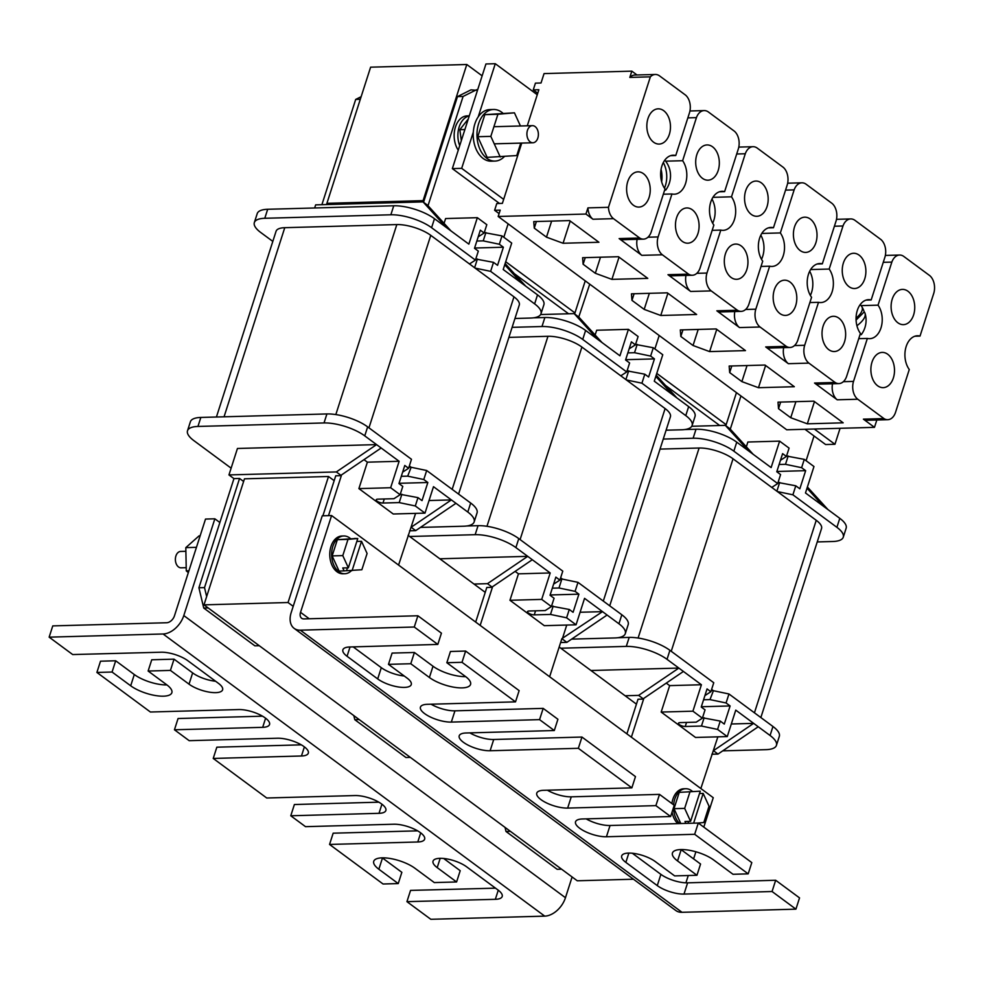 <?xml version="1.0" encoding="UTF-8"?>
<svg xmlns="http://www.w3.org/2000/svg" width="983" height="983" viewBox="0 0 983 983"><rect width="100%" height="100%" fill="white"/><g stroke="black" fill="none" stroke-linecap="round" stroke-linejoin="round"><path stroke-width="1.47" d="M326.503 204.575L326.909 203.321L423.083 200.643L466.802 64.497L370.616 67.176L326.909 203.321L423.083 200.643L422.69 201.896M514.379 273.704L568.579 313.774M665.516 385.434L719.716 425.504M423.083 200.643L423.882 201.245L423.083 200.643M505.704 261.724L574.944 312.913L505.704 261.724M656.779 373.405L726.154 424.693L656.779 373.405M633.482 879.22L577.267 880.78L203.997 604.852L244.46 478.832L328.506 476.497L334.171 480.675M203.997 604.852L288.044 602.518L328.506 476.497M408.117 535.342L485.233 592.356M559.18 647.011L636.443 704.135M288.044 602.518L293.192 606.327M466.802 64.497L482.137 75.838M459.712 145.656A20.139 13.504 -91.6 0 1 459.184 126.881A20.139 13.504 -91.6 0 1 469.247 115.957M458.262 150.178A20.139 13.504 -91.6 0 1 455.448 126.991A20.139 13.504 -91.6 0 1 467.097 115.883L469.296 115.822M504.304 156.641A25.816 17.301 -91.6 0 1 494.99 161.077A25.816 17.301 -91.6 0 1 478.623 123.711A25.816 17.301 -91.6 0 1 493.552 109.482A25.816 17.301 -91.6 0 1 502.829 113.143M494.99 161.077L491.254 161.187A25.816 17.301 -91.6 0 1 473.315 132.115A25.816 17.301 -91.6 0 1 474.887 123.809A25.816 17.301 -91.6 0 1 478.229 116.817A25.816 17.301 -91.6 0 1 489.817 109.58L493.552 109.482M814.293 429.018L834.948 444.279L840.072 428.305M834.948 444.279L825.609 444.537L804.954 429.276M537.259 94.737L495.285 63.711L485.946 63.969L452.34 168.609L499.487 203.456M473.315 132.115L461.678 168.351L452.34 168.609M495.285 63.711L478.229 116.817M461.678 168.351L503.665 199.377M520.769 143.1L516.775 155.547L487.175 157.366L477.75 136.723L484.84 114.642L514.441 112.824L520.449 125.984M500.249 156.997L490.824 136.367L497.914 114.274L484.84 114.642M497.914 114.274L514.441 112.824M490.824 136.367L477.75 136.723M350.464 538.573A18.886 12.656 88.4 0 0 343.767 535.968A18.886 12.656 88.4 0 0 332.844 546.376A18.886 12.656 88.4 0 0 344.812 573.728A18.886 12.656 88.4 0 0 351.509 570.595M343.767 535.968L341.9 536.018A18.886 12.656 88.4 0 0 330.976 546.437A18.886 12.656 88.4 0 0 342.944 573.777L344.812 573.728M692.315 791.278A18.886 12.656 88.4 0 0 685.679 788.722A18.886 12.656 88.4 0 0 674.756 799.142A18.886 12.656 88.4 0 0 673.638 804.819M685.679 788.722L683.812 788.771A18.886 12.656 88.4 0 0 672.888 799.191A18.886 12.656 88.4 0 0 671.905 803.553M693.617 823.176L703.177 793.416L709.038 806.232L703.803 822.525L697.783 823.066M673.539 807.485A18.886 12.656 88.4 0 0 679.683 823.557M679.241 792.372L700.265 791.168L679.241 792.372L674.006 808.677L680.801 823.533M672.077 812.019A18.886 12.656 88.4 0 0 677.815 823.619M699.503 793.514L703.177 793.416M689.894 792.077L684.66 808.382L674.006 808.677M685.839 823.398L684.979 821.493L690.582 821.333L684.66 808.382M700.265 791.168L690.582 821.333M688.014 823.336L688.641 821.383M342.784 555.616L348.007 539.372L357.763 538.524L348.363 567.818L342.784 555.616L332.143 555.911L339.074 571.086L346.507 570.742L347.429 567.842M354.605 538.61L337.353 539.667L332.143 555.911M356.829 541.412L361.511 541.289L367.089 553.478L361.867 569.722L346.507 570.742M357.763 538.524L354.544 538.463M348.007 539.372L337.353 539.667M348.363 567.818L342.76 567.965L344.124 570.951M352.111 570.582L361.511 541.289M647.969 118.55A17.633 11.821 88.4 0 0 659.151 144.071A17.633 11.821 88.4 0 0 669.349 134.352A17.633 11.821 88.4 0 0 658.168 108.83A17.633 11.821 88.4 0 0 647.969 118.55M627.744 181.56A17.633 11.821 88.4 0 0 638.913 207.081A17.633 11.821 88.4 0 0 649.112 197.362A17.633 11.821 88.4 0 0 637.942 171.841A17.633 11.821 88.4 0 0 627.744 181.56M696.824 154.663A17.633 11.821 88.4 0 0 708.006 180.184A17.633 11.821 88.4 0 0 718.204 170.464A17.633 11.821 88.4 0 0 707.023 144.943A17.633 11.821 88.4 0 0 696.824 154.663M676.599 217.673A17.633 11.821 88.4 0 0 687.768 243.194A17.633 11.821 88.4 0 0 697.967 233.475A17.633 11.821 88.4 0 0 686.798 207.954A17.633 11.821 88.4 0 0 676.599 217.673M745.679 190.776A17.633 11.821 88.4 0 0 756.849 216.297A17.633 11.821 88.4 0 0 767.047 206.577A17.633 11.821 88.4 0 0 755.878 181.056A17.633 11.821 88.4 0 0 745.679 190.776M725.442 253.786A17.633 11.821 88.4 0 0 736.623 279.307A17.633 11.821 88.4 0 0 746.822 269.588A17.633 11.821 88.4 0 0 735.64 244.067A17.633 11.821 88.4 0 0 725.442 253.786M794.534 226.889A17.633 11.821 88.4 0 0 805.704 252.41A17.633 11.821 88.4 0 0 815.902 242.69A17.633 11.821 88.4 0 0 804.733 217.169A17.633 11.821 88.4 0 0 794.534 226.889M774.297 289.899A17.633 11.821 88.4 0 0 785.478 315.42A17.633 11.821 88.4 0 0 795.677 305.701A17.633 11.821 88.4 0 0 784.495 280.18A17.633 11.821 88.4 0 0 774.297 289.899M843.377 263.002A17.633 11.821 88.4 0 0 854.559 288.523A17.633 11.821 88.4 0 0 864.757 278.803A17.633 11.821 88.4 0 0 853.576 253.282A17.633 11.821 88.4 0 0 843.377 263.002M823.152 326.012A17.633 11.821 88.4 0 0 834.321 351.533A17.633 11.821 88.4 0 0 844.52 341.814A17.633 11.821 88.4 0 0 833.351 316.293A17.633 11.821 88.4 0 0 823.152 326.012M892.232 299.115A17.633 11.821 88.4 0 0 903.414 324.636A17.633 11.821 88.4 0 0 913.612 314.916A17.633 11.821 88.4 0 0 902.431 289.395A17.633 11.821 88.4 0 0 892.232 299.115M872.007 362.125A17.633 11.821 88.4 0 0 883.176 387.646A17.633 11.821 88.4 0 0 893.375 377.927A17.633 11.821 88.4 0 0 882.206 352.406A17.633 11.821 88.4 0 0 872.007 362.125M665.638 161.175L682.632 160.708L696.431 117.641A13.627 9.13 -91.6 0 1 704.16 110.588A13.627 9.13 -91.6 0 1 708.239 111.878L734.412 131.218A13.627 9.13 -91.6 0 1 738.442 148.58L724.618 191.624A19.513 13.086 88.4 0 0 722.05 191.316A19.513 13.086 88.4 0 0 710.267 203.825A19.513 13.086 88.4 0 0 713.867 225.07L700.056 268.089A13.504 9.056 -91.6 0 1 692.339 275.252A13.504 9.056 -91.6 0 1 688.53 274.122L662.358 254.781A13.504 9.056 -91.6 0 1 658.106 236.94L671.954 193.97A19.513 13.086 88.4 0 0 674.277 194.216A19.513 13.086 88.4 0 0 685.569 183.465A19.513 13.086 88.4 0 0 682.632 160.708M712.921 197.337L731.487 196.821L745.286 153.753A13.627 9.13 -91.6 0 1 753.015 146.7A13.627 9.13 -91.6 0 1 757.094 147.991L783.267 167.331A13.627 9.13 -91.6 0 1 787.297 184.693L773.474 227.737A19.513 13.086 88.4 0 0 770.893 227.429A19.513 13.086 88.4 0 0 759.122 239.938A19.513 13.086 88.4 0 0 762.71 261.183L748.899 304.202A13.504 9.056 -91.6 0 1 741.182 311.365A13.504 9.056 -91.6 0 1 737.385 310.235L711.213 290.894A13.504 9.056 -91.6 0 1 706.961 273.053L720.809 230.083A19.513 13.086 88.4 0 0 723.132 230.329A19.513 13.086 88.4 0 0 734.424 219.578A19.513 13.086 88.4 0 0 731.487 196.821M712.65 223.19A19.513 13.086 88.4 0 0 713.879 220.143A19.513 13.086 88.4 0 0 711.975 199.033M761.776 233.45L780.342 232.934L794.141 189.879A13.627 9.13 -91.6 0 1 801.87 182.813A13.627 9.13 -91.6 0 1 805.937 184.104L832.11 203.456A13.627 9.13 -91.6 0 1 836.14 220.806L822.329 263.849A19.513 13.086 88.4 0 0 819.748 263.542A19.513 13.086 88.4 0 0 807.965 276.051A19.513 13.086 88.4 0 0 811.565 297.296L797.754 340.315A13.504 9.056 -91.6 0 1 790.037 347.478A13.504 9.056 -91.6 0 1 786.24 346.348L760.056 327.007A13.504 9.056 -91.6 0 1 755.816 309.178L769.652 266.209A19.513 13.086 88.4 0 0 771.987 266.442A19.513 13.086 88.4 0 0 783.267 255.691A19.513 13.086 88.4 0 0 780.342 232.934M761.506 259.303A19.513 13.086 88.4 0 0 762.722 256.256A19.513 13.086 88.4 0 0 760.83 235.146M810.631 269.563L829.185 269.047L842.984 225.992A13.627 9.13 -91.6 0 1 850.713 218.926A13.627 9.13 -91.6 0 1 854.792 220.217L880.965 239.569A13.627 9.13 -91.6 0 1 884.995 256.919L871.171 299.962A19.513 13.086 88.4 0 0 868.603 299.655A19.513 13.086 88.4 0 0 856.82 312.164A19.513 13.086 88.4 0 0 860.42 333.409L846.609 376.428A13.504 9.056 -91.6 0 1 838.892 383.591A13.504 9.056 -91.6 0 1 835.083 382.461L808.911 363.12A13.504 9.056 -91.6 0 1 804.672 345.291L818.507 302.322A19.513 13.086 88.4 0 0 820.83 302.555A19.513 13.086 88.4 0 0 832.122 291.804A19.513 13.086 88.4 0 0 829.185 269.047M810.361 295.416A19.513 13.086 88.4 0 0 811.577 292.369A19.513 13.086 88.4 0 0 809.685 271.259M861.108 305.627L878.04 305.16L891.839 262.105A13.627 9.13 -91.6 0 1 899.568 255.039A13.627 9.13 -91.6 0 1 903.647 256.33L929.82 275.682A13.627 9.13 -91.6 0 1 933.85 293.032L920.027 336.075A19.513 13.086 88.4 0 0 917.458 335.768A19.513 13.086 88.4 0 0 905.675 348.277A19.513 13.086 88.4 0 0 909.275 369.522L895.464 412.541A13.504 9.056 -91.6 0 1 887.747 419.704A13.504 9.056 -91.6 0 1 883.938 418.574L857.766 399.233A13.504 9.056 -91.6 0 1 853.514 381.404L867.362 338.435A19.513 13.086 88.4 0 0 869.685 338.68A19.513 13.086 88.4 0 0 880.977 327.917A19.513 13.086 88.4 0 0 878.04 305.16M521.74 143.076L502.374 203.383L496.771 203.542L494.609 210.288L500.212 210.129L498.172 216.481L585.942 214.048L587.932 207.88L608.465 207.315L650.365 76.846L629.82 77.411L631.823 71.145L544.054 73.59L541.031 82.99L535.428 83.137L533.265 89.895L538.868 89.736L527.281 125.799M498.172 216.481L786.707 429.78L874.477 427.347L876.836 419.999M533.265 89.895L537.75 93.213M585.942 214.048L592.958 219.234L613.503 218.668L639.675 238.009L619.13 238.586L641.813 255.347L662.358 254.781M887.747 419.704L867.203 420.269A13.504 9.056 -91.6 0 1 863.393 419.151L874.477 427.347M863.393 419.151L883.938 418.574M838.892 383.591L818.347 384.156A13.504 9.056 -91.6 0 1 814.538 383.038L837.221 399.798L857.766 399.233M814.538 383.038L835.083 382.461M790.037 347.478L769.492 348.043A13.504 9.056 -91.6 0 1 765.696 346.925L788.366 363.685L808.911 363.12M765.696 346.925L786.24 346.348M741.182 311.365L720.637 311.93A13.504 9.056 -91.6 0 1 716.84 310.812L739.523 327.572L760.056 327.007M716.84 310.812L737.385 310.235M692.339 275.252L671.794 275.818A13.504 9.056 -91.6 0 1 667.985 274.699L690.668 291.459L711.213 290.894M667.985 274.699L688.53 274.122M843.181 422.825L813.863 401.162L778.008 402.158L778.524 408.695L790.737 417.726L807.326 423.82L843.181 422.825M794.325 386.712L765.02 365.049L729.153 366.045L729.681 372.582L741.882 381.613L758.471 387.707L794.325 386.712M745.47 350.599L716.165 328.936L680.31 329.932L680.826 336.469L693.04 345.5L709.615 351.595L745.47 350.599M696.628 314.486L667.31 292.823L631.455 293.819L631.971 300.356L644.184 309.387L660.76 315.482L696.628 314.486M647.772 278.373L618.454 256.71L582.6 257.706L583.116 264.243L595.329 273.274L611.918 279.369L647.772 278.373M598.917 242.26L569.612 220.597L533.744 221.593L534.273 228.13L546.474 237.161L563.062 243.256L598.917 242.26M637.009 74.978L631.823 71.145M670.639 155.658L675.763 155.511L689.587 112.467A13.627 9.13 -91.6 0 0 685.556 95.105L659.384 75.765A13.627 9.13 -91.6 0 0 655.305 74.475A13.627 9.13 -91.6 0 0 650.365 76.846M613.503 218.668A13.504 9.056 -91.6 0 1 608.465 207.315M675.763 155.511A19.513 13.086 88.4 0 0 673.195 155.203A19.513 13.086 88.4 0 0 661.412 167.712A19.513 13.086 88.4 0 0 665.012 188.957L651.201 231.976A13.504 9.056 -91.6 0 1 643.484 239.139A13.504 9.056 -91.6 0 1 639.675 238.009M494.609 210.288L499.094 213.606M563.062 243.256L570.201 221.028M534.273 228.13L536.386 221.519M546.474 237.161L551.635 221.089M611.918 279.369L619.044 257.141M583.116 264.243L585.241 257.632M595.329 273.274L600.49 257.202M660.76 315.482L667.899 293.253M631.971 300.356L634.096 293.745M644.184 309.387L649.345 293.315M709.615 351.595L716.754 329.366M680.826 336.469L682.952 329.858M693.04 345.5L698.2 329.428M758.471 387.707L765.61 365.479M729.681 372.582L731.794 365.971M741.882 381.613L747.043 365.541M807.326 423.82L814.452 401.592M778.524 408.695L780.649 402.084M790.737 417.726L795.898 401.654M883.262 262.338L891.839 262.105M858.737 338.668L867.362 338.435M843.34 381.687L853.514 381.404M837.221 399.798A13.504 9.056 -91.6 0 1 832.527 383.763M866.048 300.11L871.171 299.962M834.407 226.225L842.984 225.992M809.881 302.555L818.507 302.322M794.485 345.574L804.672 345.291M788.366 363.685A13.504 9.056 -91.6 0 1 783.672 347.65M817.192 263.997L822.329 263.849M914.903 336.223L920.027 336.075M785.552 190.112L794.141 189.879M761.026 266.442L769.652 266.209M745.63 309.461L755.816 309.178M739.523 327.572A13.504 9.056 -91.6 0 1 734.817 311.537M768.35 227.884L773.474 227.737M736.697 153.999L745.286 153.753M712.171 230.329L720.809 230.083M696.775 273.335L706.961 273.053M690.668 291.459A13.504 9.056 -91.6 0 1 685.974 275.424M719.495 191.771L724.618 191.624M687.854 117.886L696.431 117.641M663.328 194.216L671.954 193.97M647.932 237.222L658.106 236.94M641.813 255.347A13.504 9.056 -91.6 0 1 637.119 239.311M643.484 239.139L622.939 239.705A13.504 9.056 -91.6 0 1 619.13 238.586M592.958 219.234A13.504 9.056 -91.6 0 1 587.932 207.88M629.82 77.411A13.627 9.13 -91.6 0 1 634.76 75.04L655.305 74.475M861.391 306.045A19.513 13.086 88.4 0 0 860.42 304.779A19.513 13.086 88.4 0 0 860.236 304.57M856.082 320.04L864.229 311.918A19.513 13.086 88.4 0 0 862.054 307.065M864.229 311.918A23.739 9.412 155.4 0 1 865.089 313.43A23.739 9.412 155.4 0 1 861.845 321.343A23.739 9.412 155.4 0 1 856.918 325.729M856.058 318.173A23.592 9.351 -24.6 0 0 856.685 317.644A23.592 9.351 -24.6 0 0 861.686 306.413A23.936 23.936 0 0 0 860.42 304.779M665.688 190.124A23.936 23.936 0 0 0 664.864 160.217A19.513 13.086 88.4 0 0 664.803 160.143M663.328 162.527A23.629 17.522 85 0 1 666.744 177.198A23.629 17.522 85 0 1 664.459 188.158M661.657 181.83A23.715 17.583 -95 0 0 661.805 173.487A23.715 17.583 -95 0 0 661.067 169.395M537.836 138.05A8.564 5.738 88.4 0 0 532.417 125.652A8.564 5.738 88.4 0 0 527.453 130.37A8.564 5.738 88.4 0 0 532.884 142.768A8.564 5.738 88.4 0 0 537.836 138.05M468.289 118.943L459.847 129.67L461.31 140.68M464.898 129.535L459.847 129.67M777.7 483.575L780.588 474.568L776.779 471.754L782.603 453.63L786.412 456.456L789.079 448.125L779.617 441.134L771.127 467.576L736.746 442.153L733.859 451.16L777.7 483.575L771.766 487.421L733.035 458.791A25.177 8.687 -162.2 0 0 699.097 448.027L660.023 449.108M733.859 451.16A30.215 10.42 -162.2 0 0 693.126 438.234L663.255 439.069M817.229 541.928L832.81 541.498A30.215 10.42 -162.2 0 0 843.267 537.197A30.215 10.42 -162.2 0 0 836.902 527.33L792.9 494.805L777.369 491.561L771.766 487.421M760.854 717.541L821.542 528.51A25.177 8.687 -162.2 0 0 816.246 520.302L777.369 491.561M776.865 471.471L805.655 470.673L799.83 488.797L795.788 485.811L778.045 482.481M807.006 488.207L823.385 506.196L805.482 492.962L813.973 466.532L804.278 459.368L801.612 467.687L805.655 470.673M795.788 485.811L792.9 494.805M843.267 537.197L846.154 528.19A30.215 10.42 -162.2 0 0 839.789 518.336L823.385 506.196M786.535 456.038L804.278 459.368M746.343 446.798L747.866 442.018L779.617 441.134M779.114 464.492L785.503 464.32L801.612 467.687M786.412 456.456L780.453 460.302M814.035 435.985L806.097 460.708M740.936 395.952L730.32 429.043L725.319 425.344L691.749 426.278M666.265 683.111L669.656 685.618L661.166 712.061L695.522 737.459L727.273 736.574L717.578 729.411L701.469 726.044L685.237 726.498A4.325 1.499 17.8 0 1 680.641 725.368A4.325 1.499 17.8 0 1 678.491 723.23A4.325 1.499 17.8 0 1 679.99 722.616L696.222 722.161L702.378 718.18L705.044 709.849L701.235 707.035L707.06 688.911L710.869 691.737L713.756 682.73L669.915 650.316A30.215 10.42 -162.2 0 0 629.181 637.402L617.803 637.721M702.378 718.18L692.917 711.188L701.407 684.746L667.027 659.323A30.215 10.42 -162.2 0 0 626.294 646.396L560.814 648.215M736.746 442.153A30.215 10.42 -162.2 0 0 696.013 429.239L684.647 429.546M725.319 425.344L748.579 450.902M807.399 486.99L827.969 509.587M729.902 428.723L753.162 454.293M736.451 392.635L725.823 425.725M711.618 689.39L713.425 690.717L728.956 693.973L726.068 702.968L709.959 699.601L703.57 699.773M505.029 827.379L506.012 831.483L510.423 831.36M561.563 869.169L557.152 869.291L506.012 831.483M631.381 737.176L643.607 699.085L638.618 695.386L625.127 695.767M638.618 695.386L678.86 668.071L590.955 670.504M711.852 754.244L717.995 754.072L758.237 726.756L753.654 723.365L731.315 723.992M626.896 733.859L638.016 699.245L643.607 699.085M722.726 750.865L765.978 749.66A30.215 10.42 -162.2 0 0 776.435 745.36A30.215 10.42 -162.2 0 0 770.07 735.493L758.237 726.756M717.995 754.072L713.425 750.693L753.654 723.365L735.763 710.131L727.273 736.574M776.435 745.36L779.322 736.353A30.215 10.42 -162.2 0 0 772.957 726.498L728.956 693.973M643.189 698.778L683.431 671.45M700.842 788.526L717.873 736.832M701.407 684.746L669.656 685.618M701.334 706.752L730.111 705.954L724.287 724.078L720.256 721.08L702.513 717.762M661.166 712.061L692.917 711.188M730.111 705.954L726.068 702.968M720.256 721.08L717.578 729.411M704.909 695.583L710.869 691.737M709.959 699.601L713.425 690.717M711.213 690.644L712.847 690.594M701.469 726.044L704.147 717.713M788.169 455.989L785.503 464.32M779.679 482.432L776.877 491.193M475.428 260.114L478.316 251.12L474.506 248.294L480.331 230.182L484.14 232.996L486.806 224.677L477.345 217.685L468.854 244.128L434.474 218.705L431.586 227.7L475.428 260.114L469.493 263.96L430.763 235.342A25.177 8.687 -162.2 0 0 396.825 224.579L284.763 227.687A25.177 8.687 -162.2 0 0 276.063 231.275L216.42 417.013M431.586 227.7A30.215 10.42 -162.2 0 0 390.853 214.786L264.783 218.287A30.215 10.42 -162.2 0 0 254.339 222.588A30.215 10.42 -162.2 0 0 260.692 232.455L272.807 241.4M514.957 318.48L530.537 318.05A30.215 10.42 -162.2 0 0 540.994 313.737A30.215 10.42 -162.2 0 0 534.629 303.882L490.628 271.357L475.096 268.101L469.493 263.96M458.582 494.093L519.27 305.062A25.177 8.687 -162.2 0 0 513.974 296.841L475.096 268.101M474.592 248.023L503.382 247.224L497.558 265.336L493.515 262.35L475.772 259.033M504.734 264.759L521.113 282.748L503.21 269.514L511.701 243.071L502.006 235.908L499.339 244.239L503.382 247.224M493.515 262.35L490.628 271.357M540.994 313.737L543.882 304.742A30.215 10.42 -162.2 0 0 537.517 294.875L521.113 282.748M484.263 232.59L502.006 235.908M444.07 223.338L445.606 218.558L477.345 217.685M476.841 241.044L483.231 240.872L499.339 244.239M484.14 232.996L478.18 236.854M508.125 223.854L503.824 237.247M477.468 90.362L470.98 89.858L457.488 96.592L423.55 202.265M457.488 96.592L463.091 96.445L476.583 89.711M463.091 96.445L428.047 205.582L423.046 201.896L315.654 204.869L314.658 207.978M363.993 459.663L367.384 462.17L358.893 488.612L393.249 513.998L425 513.126L415.305 505.962L399.196 502.596L382.965 503.038A4.325 1.499 17.8 0 1 378.369 501.92A4.325 1.499 17.8 0 1 376.219 499.782A4.325 1.499 17.8 0 1 377.718 499.155L393.95 498.713L400.106 494.719L402.784 486.401L398.963 483.575L404.787 465.463L408.596 468.277L411.484 459.282L367.642 426.868A30.215 10.42 -162.2 0 0 326.909 413.941L200.839 417.443A30.215 10.42 -162.2 0 0 190.395 421.756L187.507 430.751A30.215 10.42 -162.2 0 0 193.86 440.617L231.128 468.166M400.106 494.719L390.644 487.728L399.135 461.285L364.754 435.874A30.215 10.42 -162.2 0 0 324.021 422.948L197.952 426.45A30.215 10.42 -162.2 0 0 187.507 430.751M434.474 218.705A30.215 10.42 -162.2 0 0 393.741 205.779L267.683 209.281A30.215 10.42 -162.2 0 0 257.227 213.594L254.339 222.588M423.046 201.896L446.307 227.454M361.13 96.715L355.699 99.418L321.896 204.697M505.127 263.542L525.696 286.139M427.63 205.275L450.89 230.833M355.699 99.418L360.306 99.295M409.346 465.93L411.152 467.269L426.683 470.513L423.796 479.52L407.687 476.153L401.297 476.325M206.651 596.595L204.513 587.601L198.91 587.76L203.739 608.035L208.15 607.912M259.291 645.72L254.88 645.843L203.739 608.035M328.494 515.645L341.347 475.637L336.346 471.938L376.587 444.611L237.444 448.481L228.953 474.924L233.954 478.623L239.557 478.463L204.513 587.601M336.346 471.938L228.953 474.924M198.91 587.76L233.954 478.623M243.612 481.461L239.557 478.463M409.579 530.795L415.723 530.623L455.965 503.296L451.381 499.917L429.043 500.531M322.891 515.805L335.744 475.784L341.347 475.637M420.454 527.416L463.706 526.212A30.215 10.42 -162.2 0 0 474.162 521.899A30.215 10.42 -162.2 0 0 467.797 512.045L455.965 503.296M415.723 530.623L411.152 527.232L451.381 499.917L433.491 486.683L425 513.126M474.162 521.899L477.05 512.905A30.215 10.42 -162.2 0 0 470.685 503.038L426.683 470.513M340.917 475.33L381.158 448.002M398.57 565.078L415.6 513.384M399.135 461.285L367.384 462.17M399.061 483.304L427.838 482.506L422.026 500.617L417.984 497.631L400.241 494.314M358.893 488.612L390.644 487.728M427.838 482.506L423.796 479.52M417.984 497.631L415.305 505.962M402.637 472.135L408.596 468.277M407.687 476.153L411.152 467.269M408.94 467.195L410.575 467.146M399.196 502.596L401.875 494.265M485.897 232.541L483.231 240.872M477.406 258.984L474.605 267.745M462.01 662.309L465.623 651.053L519.135 690.619L515.522 701.862L462.01 662.309L446.835 662.726L465.451 676.488A24.305 8.38 -162.2 0 1 470.562 684.414A24.305 8.38 -162.2 0 1 454.023 687.228A24.305 8.38 -162.2 0 1 429.399 677.496L410.783 663.734L388.482 664.348L407.097 678.11A19.832 6.844 -162.2 0 1 411.275 684.573A19.832 6.844 -162.2 0 1 397.783 686.871A19.832 6.844 -162.2 0 1 377.693 678.921L347.048 656.275A19.832 6.844 -162.2 0 1 342.883 649.812A19.832 6.844 -162.2 0 1 349.739 646.986L437.816 644.418L414.273 627.019L300.343 630.177A20.139 13.234 126.5 0 1 294.15 628.37A20.139 13.234 126.5 0 1 291.189 612.593L322.252 515.817L331.59 515.559L300.528 612.335A7.557 4.964 -53.5 0 0 301.634 618.246A7.557 4.964 -53.5 0 0 303.956 618.921L417.886 615.763L414.273 627.019M437.816 644.418L441.428 633.163L417.886 615.763M515.522 701.862L427.286 704.32A19.832 6.844 -162.2 0 0 420.429 707.146A19.832 6.844 -162.2 0 0 430.247 716.939A19.832 6.844 -162.2 0 0 451.332 722.087L539.569 719.642L554.301 730.529L557.914 719.273L543.181 708.387L454.945 710.832A19.832 6.844 17.8 0 1 431.058 704.209M539.569 719.642L543.181 708.387M554.301 730.529L466.065 732.986A19.832 6.844 -162.2 0 0 459.208 735.812A19.832 6.844 -162.2 0 0 469.014 745.605A19.832 6.844 -162.2 0 0 490.112 750.754L578.348 748.309L631.86 787.862L635.473 776.607L581.961 737.053L493.724 739.499A19.832 6.844 17.8 0 1 469.837 732.876M578.348 748.309L581.961 737.053M631.86 787.862L543.624 790.307A19.832 6.844 -162.2 0 0 536.767 793.134A19.832 6.844 -162.2 0 0 546.573 802.939A19.832 6.844 -162.2 0 0 567.658 808.087L655.894 805.63L670.627 816.529L674.24 805.274L659.507 794.387L571.27 796.832A19.832 6.844 17.8 0 1 547.396 790.209M655.894 805.63L659.507 794.387M795.923 909.152L799.535 897.897L775.673 880.252L772.06 891.507L795.923 909.152L682.005 912.31A20.139 13.234 126.5 0 1 675.812 910.516L294.15 628.37M703.803 827.121L713.253 797.705L331.59 515.559M695.89 851.782L693.605 858.884M688.26 875.521L685.925 882.82M404.246 675.997A19.832 6.844 17.8 0 1 381.306 667.678L353.18 646.888M465.647 676.636A24.305 8.38 17.8 0 1 433.011 666.241L414.396 652.479L392.094 653.093L388.482 664.348M465.623 651.053L450.447 651.483L446.835 662.726M670.627 816.529L582.403 818.974A19.832 6.844 -162.2 0 0 575.534 821.8A19.832 6.844 -162.2 0 0 585.352 831.606A19.832 6.844 -162.2 0 0 606.437 836.754L694.674 834.297L748.186 873.862L751.798 862.607L698.286 823.041L610.05 825.499A19.832 6.844 17.8 0 1 586.175 818.876M748.186 873.862L732.999 874.28L713.621 859.941A24.305 8.38 -162.2 0 0 688.985 850.209A24.305 8.38 -162.2 0 0 672.446 853.011A24.305 8.38 -162.2 0 0 677.557 860.948L696.947 875.275L700.56 864.032L681.17 849.693A24.305 8.38 17.8 0 1 680.986 849.545M775.673 880.252L687.609 882.832A19.832 6.844 17.8 0 1 660.883 874.354L632.327 853.244M694.674 834.297L698.286 823.041M696.947 875.275L674.657 875.902L655.268 861.563A19.832 6.844 -162.2 0 0 635.178 853.625A19.832 6.844 -162.2 0 0 621.686 855.91A19.832 6.844 -162.2 0 0 625.852 862.386L657.271 885.597A19.832 6.844 -162.2 0 0 683.996 894.075L772.06 891.507M410.783 663.734L414.396 652.479M186.205 567.67L181.093 567.818A8.183 5.493 -91.6 0 1 175.908 555.96A8.183 5.493 -91.6 0 1 180.639 551.451L185.885 551.303M200.139 535.833L199.082 535.858L185.812 547.629L186.279 570.877L188.331 572.61M185.812 547.629L196.453 547.334M186.279 570.877L188.908 570.804M572.106 876.971L565.458 897.712A20.139 13.234 -53.5 0 1 544.729 916.131L430.812 919.289L406.937 901.657L495.334 899.322A19.832 6.844 17.8 0 0 502.19 896.496A19.832 6.844 17.8 0 0 498.025 890.02L466.618 866.809A19.832 6.844 17.8 0 0 446.528 858.859A19.832 6.844 17.8 0 0 433.036 861.157A19.832 6.844 17.8 0 0 437.202 867.62L456.591 881.96L434.302 882.574L414.912 868.247A24.305 8.38 17.8 0 0 390.276 858.503A24.305 8.38 17.8 0 0 373.737 861.317A24.305 8.38 17.8 0 0 378.86 869.242L398.238 883.582L383.063 884L329.551 844.446L417.787 841.989A19.832 6.844 17.8 0 0 424.644 839.163A19.832 6.844 17.8 0 0 414.838 829.369A19.832 6.844 17.8 0 0 393.741 824.221L305.516 826.666L290.771 815.779L379.008 813.322A19.832 6.844 17.8 0 0 385.864 810.496A19.832 6.844 17.8 0 0 376.059 800.703A19.832 6.844 17.8 0 0 354.974 795.554L266.737 797.999L213.225 758.446L301.462 755.988A19.832 6.844 17.8 0 0 308.318 753.175A19.832 6.844 17.8 0 0 298.513 743.369A19.832 6.844 17.8 0 0 277.415 738.221L189.178 740.678L174.446 729.779L262.682 727.334A19.832 6.844 17.8 0 0 269.539 724.508A19.832 6.844 17.8 0 0 259.733 714.702A19.832 6.844 17.8 0 0 238.636 709.554L150.399 712.011L96.899 672.446L112.074 672.028L130.69 685.79A24.305 8.38 17.8 0 0 155.314 695.522A24.305 8.38 17.8 0 0 171.853 692.72A24.305 8.38 17.8 0 0 166.741 684.782L148.126 671.033L170.428 670.406L189.031 684.168A19.832 6.844 17.8 0 0 209.121 692.106A19.832 6.844 17.8 0 0 222.613 689.82A19.832 6.844 17.8 0 0 218.447 683.345L187.814 660.699A19.832 6.844 17.8 0 0 161.089 652.22L72.693 654.555L49.15 637.156L163.08 633.986A20.139 13.234 -53.5 0 0 183.796 615.567L214.859 518.803L205.521 519.061L174.458 615.837A7.557 4.964 126.5 0 1 166.692 622.743L52.763 625.901L49.15 637.156M96.899 672.446L100.512 661.203L115.687 660.773L134.302 674.535A24.305 8.38 -162.2 0 0 166.938 684.93M174.446 729.779L178.058 718.524L262.522 716.177M213.225 758.446L216.838 747.191L301.302 744.844M290.771 815.779L294.384 804.524L378.848 802.177M495.493 888.165L410.55 890.401L406.937 901.657M219.86 522.501L214.859 518.803M443.665 858.478L460.204 870.705L456.591 881.96M382.276 857.852A24.305 8.38 -162.2 0 0 382.473 857.987L401.85 872.326L398.238 883.582M329.551 844.446L333.163 833.191L417.628 830.844M148.126 671.033L151.738 659.777L174.04 659.151L192.643 672.913A19.832 6.844 -162.2 0 0 215.596 681.244M170.428 670.406L174.04 659.151M112.074 672.028L115.687 660.773M625.655 359.692L654.445 358.893L650.635 356.079L653.302 347.749L662.763 354.74L654.273 381.183L688.653 406.606L685.765 415.612L641.924 383.198L626.38 379.942L665.11 408.572A25.177 8.687 17.8 0 1 670.406 416.792L609.718 605.823M508.887 337.39L547.961 336.297A25.177 8.687 17.8 0 1 581.899 347.06L620.789 375.813L626.724 371.955L582.722 339.43A30.215 10.42 17.8 0 0 541.989 326.516L512.118 327.339M685.765 415.612A30.215 10.42 17.8 0 1 692.13 425.467A30.215 10.42 17.8 0 1 681.674 429.78L666.093 430.21M627.068 370.874L644.811 374.191L648.62 377.017L654.445 358.893M540.613 314.548L574.183 313.614L578.766 317.005L602.026 342.563L619.929 355.797L628.407 329.354L638.102 336.518L635.423 344.849L631.393 341.851L625.569 359.975L629.611 362.96L626.724 371.955M641.924 383.198L644.811 374.191M602.026 342.563L585.61 330.435L582.722 339.43M653.302 347.749L635.559 344.431M595.133 334.994L596.669 330.239L628.407 329.354M650.635 356.079L634.526 352.713L627.842 352.897M629.145 348.83L635.423 344.849M659.188 335.522L654.887 348.928M589.726 284.173L578.766 317.005M515.129 571.381L518.446 573.839L509.956 600.281L541.707 599.397L551.402 606.56L545.246 610.554L529.014 611.008A4.325 1.499 -162.2 0 0 527.515 611.623A4.325 1.499 -162.2 0 0 529.653 613.761A4.325 1.499 -162.2 0 0 534.26 614.879L550.492 614.436L566.601 617.803L569.28 609.472L573.089 612.298L578.901 594.174L550.124 594.973M566.601 617.803L576.063 624.795L584.553 598.352L618.934 623.775A30.215 10.42 17.8 0 1 625.299 633.63A30.215 10.42 17.8 0 1 614.842 637.942L571.59 639.134M552.299 588.178L558.983 587.994L575.092 591.361L577.979 582.354L621.821 614.768A30.215 10.42 17.8 0 1 628.186 624.635L625.299 633.63M575.092 591.361L578.901 594.174M688.653 406.606A30.215 10.42 17.8 0 1 695.018 416.473L692.13 425.467M533.511 317.828L544.877 317.509A30.215 10.42 17.8 0 1 585.61 330.435M656.202 375.187L676.832 397.857M574.183 313.614L597.443 339.172M655.808 376.415L672.249 394.478M585.241 280.855L574.625 313.946M577.979 582.354L562.436 579.11L560.642 577.783M620.789 375.813L626.38 379.942M359.213 719.581L354.802 719.703L405.942 757.512L410.353 757.389M354.802 719.703L353.819 715.599M566.749 625.053L562.288 638.962L566.859 642.354L607.101 615.026M566.859 642.354L560.629 642.526M473.99 584.037L487.482 583.669L527.724 556.341L439.819 558.786M475.686 622.079L486.806 587.465L492.409 587.306L480.171 625.397M466.667 525.991L478.045 525.672A30.215 10.42 17.8 0 1 518.778 538.598L562.78 571.123L559.892 580.117L553.613 584.111M409.678 536.497L475.158 534.678A30.215 10.42 17.8 0 1 515.891 547.592L550.197 572.966L541.707 599.397M487.482 583.669L492.053 587.048L532.294 559.732M549.632 676.746L561.871 638.655L602.518 611.635L580.081 612.262M509.956 600.281L544.312 625.679L576.063 624.795M518.446 573.839L550.197 572.966M559.892 580.117L555.85 577.132L550.038 595.256L554.068 598.242L551.402 606.56M551.537 606.155L569.28 609.472M558.983 587.994L561.871 578.987L560.236 579.036M550.492 614.436L553.171 606.106M637.193 344.382L634.526 352.713M628.702 370.824L625.888 379.585M839.789 518.336L836.902 527.33M667.027 659.323L669.915 650.316M696.013 429.239L693.126 438.234M816.246 520.302L754.44 712.798M733.035 458.791L671.229 651.299M699.097 448.027L638.102 638.028M626.294 646.396L629.181 637.402M770.07 735.493L772.957 726.498M685.237 726.498L686.539 722.431M537.517 294.875L534.629 303.882M364.754 435.874L367.642 426.868M393.741 205.779L390.853 214.786M267.683 209.281L264.783 218.287M513.974 296.841L452.168 489.35M430.763 235.342L368.957 427.838M396.825 224.579L335.83 414.568M284.763 227.687L224.05 416.804M197.952 426.45L200.839 417.443M324.021 422.948L326.909 413.941M467.797 512.045L470.685 503.038M382.965 503.038L384.279 498.983M309.252 618.774L300.528 612.335M682.005 912.31L300.343 630.177M683.996 894.075L687.609 882.832M657.271 885.597L660.883 874.354M625.852 862.386L628.837 853.084M677.557 860.948L681.17 849.693M606.437 836.754L610.05 825.499M567.658 808.087L571.27 796.832M490.112 750.754L493.724 739.499M451.332 722.087L454.945 710.832M347.048 656.275L350.046 646.974M377.693 678.921L381.306 667.678M429.399 677.496L433.011 666.241M544.729 916.131L163.08 633.986M565.458 897.712L183.796 615.567M495.334 899.322L498.27 890.205M437.202 867.62L440.187 858.319M378.86 869.242L382.473 857.987M417.787 841.989L420.712 832.871M379.008 813.322L381.932 804.205M301.462 755.988L304.386 746.883M262.682 727.334L265.607 718.217M189.031 684.168L192.643 672.913M130.69 685.79L134.302 674.535M618.934 623.775L621.821 614.768M544.877 317.509L541.989 326.516M547.961 336.297L486.966 526.298M581.899 347.06L520.093 539.569M665.11 408.572L603.304 601.08M475.158 534.678L478.045 525.672M515.891 547.592L518.778 538.598M534.26 614.879L535.563 610.824M885.351 255.433L899.568 255.039M836.496 219.32L850.713 218.926M787.653 183.207L801.87 182.813M738.798 147.094L753.015 146.7M689.943 110.981L704.16 110.588M861.243 334.687A23.936 23.936 0 0 0 865.089 313.43M532.417 125.652L493.921 126.721M532.884 142.768L494.24 143.837"/></g></svg>
